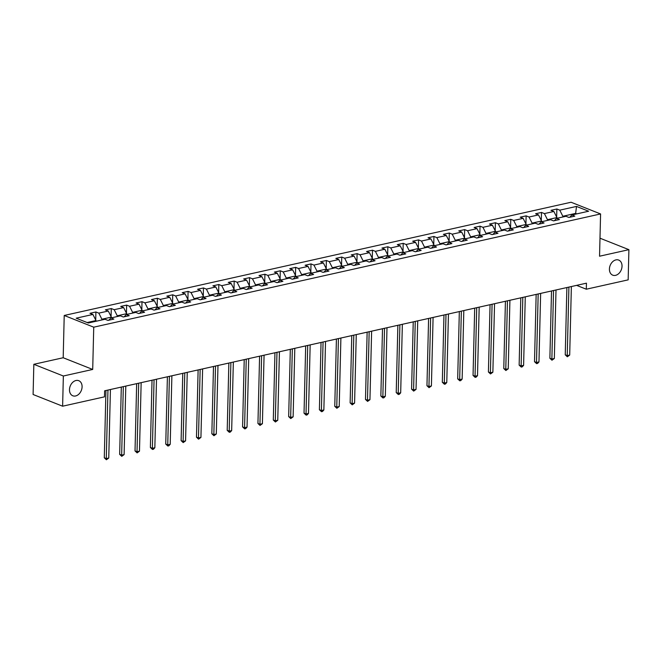 <?xml version="1.0" encoding="UTF-8"?>
<svg xmlns="http://www.w3.org/2000/svg" width="662" height="662" viewBox="0 0 662 662"><rect width="100%" height="100%" fill="white"/><g stroke="black" fill="none" stroke-linecap="round" stroke-linejoin="round"><path stroke-width="0.99" d="M82.088 386.831A8.118 5.975 -68.4 0 1 72.795 395.785A8.118 5.975 -68.4 0 1 69.485 389.653A8.118 5.975 -68.4 0 1 78.778 380.7A8.118 5.975 -68.4 0 1 82.088 386.831M622.032 266.215A8.118 5.975 -68.4 0 1 612.739 275.169A8.118 5.975 -68.4 0 1 609.421 269.029A8.118 5.975 -68.4 0 1 618.722 260.083A8.118 5.975 -68.4 0 1 622.032 266.215M33.836 364.299L63.353 376.008L92.705 369.446L63.188 357.745L33.836 364.299L33.1 394.494L62.617 406.203L104.472 396.852L104.621 390.812L586.449 283.171L586.3 289.211L628.164 279.861L628.9 249.665L599.987 238.196M63.188 357.745L64.222 315.468L571.066 202.241L600.583 213.95L93.739 327.177L64.222 315.468M576.511 206.42L559.771 210.16L556.858 209.002L550.949 210.326L553.862 211.476L544.404 213.594L541.491 212.436L535.583 213.76L538.496 214.91L529.037 217.02L526.125 215.87L520.216 217.186L523.129 218.344L513.671 220.454L510.766 219.304L504.849 220.62L507.762 221.778L498.312 223.888L495.399 222.73L489.491 224.054L492.396 225.212L482.946 227.323L480.033 226.164L474.124 227.488L477.037 228.638L467.579 230.757L464.666 229.598L458.758 230.922L461.671 232.072L452.212 234.183L449.299 233.032L443.391 234.348L446.304 235.507L436.846 237.617L433.941 236.466L428.024 237.782L430.937 238.941L421.487 241.051L418.574 239.892L412.666 241.216L415.57 242.375L406.12 244.485L403.208 243.326L397.299 244.65L400.212 245.801L390.754 247.919L387.841 246.761L381.933 248.085L384.845 249.235L375.387 251.345L372.474 250.195L366.566 251.51L369.479 252.669L360.02 254.779L357.116 253.629L351.199 254.944L354.112 256.103L344.662 258.213L341.749 257.055L335.841 258.379L338.754 259.537L329.295 261.647L326.383 260.489L320.474 261.813L323.387 262.963L313.929 265.081L311.016 263.923L305.108 265.247L308.02 266.397L298.562 268.507L295.649 267.357L289.741 268.673L292.654 269.831L283.204 271.941L280.291 270.791L274.382 272.107L277.287 273.265L267.837 275.375L264.924 274.217L259.016 275.541L261.929 276.699L252.47 278.81L249.557 277.651L243.649 278.975L246.562 280.125L237.104 282.244L234.191 281.085L228.282 282.409L231.195 283.559L221.737 285.67L218.832 284.519L212.916 285.835L215.829 286.994L206.379 289.104L203.466 287.953L197.557 289.269L200.462 290.428L191.012 292.538L188.099 291.379L182.191 292.703L185.103 293.862L175.645 295.972L172.732 294.813L166.824 296.137L169.737 297.288L160.278 299.406L157.366 298.248L151.457 299.572L154.37 300.722L144.912 302.832L142.007 301.682L136.091 302.997L139.003 304.156L129.553 306.266L126.641 305.116L120.732 306.432L123.637 307.59L114.187 309.7L111.274 308.542L105.366 309.866L108.278 311.024L98.82 313.134L95.907 311.976L89.999 313.3L92.912 314.45L76.163 318.19L88.294 322.998L105.035 319.258L107.947 320.416L113.856 319.092L110.943 317.942L120.401 315.832L123.314 316.982L129.222 315.666L126.31 314.508L135.768 312.398L138.681 313.548L144.589 312.232L141.676 311.074L151.126 308.964L154.039 310.122L159.947 308.798L157.043 307.648L166.493 305.53L169.406 306.688L175.314 305.364L172.401 304.214L181.86 302.095L184.772 303.254L190.681 301.93L187.768 300.78L197.226 298.67L200.139 299.82L206.048 298.504L203.135 297.346L212.593 295.235L215.498 296.386L221.414 295.07L218.501 293.911L227.951 291.801L230.864 292.96L236.773 291.636L233.868 290.486L243.318 288.367L246.231 289.526L252.139 288.202L249.226 287.051L258.685 284.933L261.598 286.092L267.506 284.776L264.593 283.617L274.051 281.507L276.964 282.657L282.873 281.342L279.96 280.183L289.418 278.073L292.323 279.223L298.239 277.908L295.326 276.749L304.777 274.639L307.689 275.797L313.598 274.473L310.693 273.323L320.143 271.205L323.056 272.363L328.964 271.039L326.052 269.889L335.51 267.771L338.423 268.929L344.331 267.613L341.418 266.455L350.877 264.345L353.789 265.495L359.698 264.179L356.785 263.021L366.243 260.911L369.148 262.061L375.064 260.745L372.152 259.587L381.602 257.477L384.514 258.635L390.423 257.311L387.51 256.161L396.968 254.043L399.881 255.201L405.789 253.877L402.877 252.727L412.335 250.617L415.248 251.767L421.156 250.451L418.243 249.293L427.702 247.183L430.614 248.333L436.523 247.017L433.61 245.859L443.068 243.748L445.973 244.899L451.881 243.583L448.977 242.424L458.427 240.314L461.34 241.473L467.248 240.149L464.335 238.999L473.793 236.88L476.706 238.039L482.615 236.715L479.702 235.564L489.16 233.454L492.073 234.605L497.981 233.289L495.068 232.13L504.527 230.02L507.44 231.17L513.348 229.855L510.435 228.696L519.885 226.586L522.798 227.736L528.706 226.421L525.802 225.262L535.252 223.152L538.165 224.31L544.073 222.986L541.16 221.836L550.619 219.718L553.531 220.876L559.44 219.552L556.527 218.402L565.985 216.292L568.898 217.442L574.806 216.126L571.894 214.968L588.634 211.228L576.511 206.42L575.642 213.396L562.841 216.259L562.824 216.995M101.874 319.969L101.89 319.233L111.348 317.115L111.332 317.859M108.833 320.218L110.943 317.942M98.82 313.134L101.89 319.233M108.278 311.024L111.348 317.115M117.24 316.535L117.257 315.799L126.715 313.68L126.699 314.425M124.199 316.784L126.31 314.508M114.187 309.7L117.257 315.799M123.637 307.59L126.715 313.68M132.607 313.101L132.623 312.365L142.082 310.255L142.057 310.991M139.558 313.358L141.676 311.074M129.553 306.266L132.623 312.365M139.003 304.156L142.082 310.255M147.974 309.667L147.99 308.931L157.44 306.82L157.424 307.557M154.925 309.924L157.043 307.648M144.912 302.832L147.99 308.931M154.37 300.722L157.44 306.82M163.332 306.241L163.357 305.496L172.807 303.386L172.79 304.123M170.291 306.489L172.401 304.214M160.278 299.406L163.357 305.496M169.737 297.288L172.807 303.386M178.699 302.807L178.715 302.071L188.174 299.952L188.157 300.697M185.658 303.055L187.768 300.78M175.645 295.972L178.715 302.071M185.103 293.862L188.174 299.952M194.065 299.373L194.082 298.636L203.54 296.526L203.524 297.263M201.025 299.621L203.135 297.346M191.012 292.538L194.082 298.636M200.462 290.428L203.54 296.526M209.432 295.939L209.449 295.202L218.907 293.092L218.882 293.829M216.383 296.195L218.501 293.911M206.379 289.104L209.449 295.202M215.829 286.994L218.907 293.092M224.799 292.505L224.815 291.768L234.265 289.658L234.249 290.395M231.75 292.761L233.868 290.486M221.737 285.67L224.815 291.768M231.195 283.559L234.265 289.658M240.157 289.079L240.174 288.334L249.632 286.224L249.615 286.96M247.116 289.327L249.226 287.051M237.104 282.244L240.174 288.334M246.562 280.125L249.632 286.224M255.524 285.645L255.54 284.908L264.999 282.79L264.982 283.535M262.483 285.893L264.593 283.617M252.47 278.81L255.54 284.908M261.929 276.699L264.999 282.79M270.89 282.211L270.907 281.474L280.365 279.364L280.349 280.1M277.85 282.459L279.96 280.183M267.837 275.375L270.907 281.474M277.287 273.265L280.365 279.364M286.257 278.776L286.274 278.04L295.724 275.93L295.707 276.666M293.208 279.033L295.326 276.749M283.204 271.941L286.274 278.04M292.654 269.831L295.724 275.93M301.615 275.342L301.64 274.606L311.09 272.496L311.074 273.232M308.575 275.599L310.693 273.323M298.562 268.507L301.64 274.606M308.02 266.397L311.09 272.496M316.982 271.917L316.999 271.172L326.457 269.062L326.44 269.798M323.941 272.165L326.052 269.889M313.929 265.081L316.999 271.172M323.387 262.963L326.457 269.062M332.349 268.482L332.365 267.746L341.824 265.627L341.807 266.372M339.308 268.731L341.418 266.455M329.295 261.647L332.365 267.746M338.754 259.537L341.824 265.627M347.716 265.048L347.732 264.312L357.19 262.202L357.166 262.938M354.675 265.297L356.785 263.021M344.662 258.213L347.732 264.312M354.112 256.103L357.19 262.202M363.082 261.614L363.099 260.878L372.549 258.768L372.532 259.504M370.033 261.871L372.152 259.587M360.02 254.779L363.099 260.878M369.479 252.669L372.549 258.768M378.441 258.18L378.465 257.444L387.915 255.333L387.899 256.07M385.4 258.437L387.51 256.161M375.387 251.345L378.465 257.444M384.845 249.235L387.915 255.333M393.807 254.754L393.824 254.009L403.282 251.899L403.266 252.636M400.767 255.002L402.877 252.727M390.754 247.919L393.824 254.009M400.212 245.801L403.282 251.899M409.174 251.32L409.19 250.584L418.649 248.465L418.632 249.21M416.133 251.568L418.243 249.293M406.12 244.485L409.19 250.584M415.57 242.375L418.649 248.465M424.541 247.886L424.557 247.149L434.015 245.039L433.991 245.776M431.492 248.134L433.61 245.859M421.487 241.051L424.557 247.149M430.937 238.941L434.015 245.039M439.907 244.452L439.924 243.715L449.374 241.605L449.357 242.342M446.858 244.708L448.977 242.424M436.846 237.617L439.924 243.715M446.304 235.507L449.374 241.605M455.266 241.018L455.291 240.281L464.741 238.171L464.724 238.908M462.225 241.274L464.335 238.999M452.212 234.183L455.291 240.281M461.671 232.072L464.741 238.171M470.632 237.592L470.649 236.847L480.107 234.737L480.091 235.473M477.592 237.84L479.702 235.564M467.579 230.757L470.649 236.847M477.037 228.638L480.107 234.737M485.999 234.158L486.016 233.421L495.474 231.303L495.457 232.048M492.958 234.406L495.068 232.13M482.946 227.323L486.016 233.421M492.396 225.212L495.474 231.303M501.366 230.724L501.382 229.987L510.841 227.877L510.816 228.613M508.317 230.972L510.435 228.696M498.312 223.888L501.382 229.987M507.762 221.778L510.841 227.877M516.732 227.289L516.749 226.553L526.199 224.443L526.182 225.179M523.683 227.546L525.802 225.262M513.671 220.454L516.749 226.553M523.129 218.344L526.199 224.443M532.091 223.855L532.107 223.119L541.566 221.009L541.549 221.745M539.05 224.112L541.16 221.836M529.037 217.02L532.107 223.119M538.496 214.91L541.566 221.009M547.457 220.429L547.474 219.685L556.932 217.575L556.916 218.311M554.417 220.678L556.527 218.402M544.404 213.594L547.474 219.685M553.862 211.476L556.932 217.575M575.626 214.132L575.642 213.396L576.834 213.867M569.783 217.244L571.894 214.968M559.771 210.16L562.841 216.259M63.353 376.008L62.617 406.203M92.705 369.446L93.739 327.177M600.583 213.95L599.549 256.219L628.9 249.665M576.619 285.372L586.3 289.211M95.965 321.285L95.982 320.549L87.111 322.535M92.912 314.45L95.982 320.549M556.858 209.002L556.659 217.037M541.491 212.436L541.293 220.471M526.125 215.87L525.934 223.905M510.766 219.304L510.567 227.339M495.399 222.73L495.201 230.765M480.033 226.164L479.834 234.199M464.666 229.598L464.467 237.633M449.299 233.032L449.109 241.067M433.941 236.466L433.742 244.501M418.574 239.892L418.376 247.927M403.208 243.326L403.009 251.361M387.841 246.761L387.642 254.796M372.474 250.195L372.284 258.23M357.116 253.629L356.917 261.664M341.749 257.055L341.551 265.09M326.383 260.489L326.184 268.524M311.016 263.923L310.826 271.958M295.649 267.357L295.459 275.392M280.291 270.791L280.092 278.826M264.924 274.217L264.726 282.252M249.557 277.651L249.359 285.686M234.191 281.085L234 289.12M218.832 284.519L218.634 292.554M203.466 287.953L203.267 295.988M188.099 291.379L187.9 299.414M172.732 294.813L172.534 302.848M157.366 298.248L157.175 306.283M142.007 301.682L141.809 309.717M126.641 305.116L126.442 313.151M111.274 308.542L111.075 316.577M95.907 311.976L95.709 320.011M566.879 287.54L565.24 354.824L567.235 355.618L568.906 287.093M569.692 355.064L567.334 356.785L567.235 355.618L569.692 355.064L571.372 286.538M567.334 356.785L565.24 354.824M551.52 290.974L549.874 358.258L551.868 359.044L553.54 290.527M554.334 358.498L551.967 360.219L551.868 359.044L554.334 358.498L556.006 289.973M551.967 360.219L549.874 358.258M536.154 294.408L534.507 361.692L536.501 362.478L538.181 293.953M538.967 361.932L537.594 363.43L536.609 363.645L536.501 362.478L538.967 361.932L540.639 293.407M536.609 363.645L534.507 361.692M520.787 297.842L519.14 365.118L521.135 365.912L522.814 297.387M523.601 365.366L522.227 366.864L521.242 367.079L521.135 365.912L523.601 365.366L525.272 296.841M521.242 367.079L519.14 365.118M505.42 301.276L503.782 368.552L505.776 369.346L507.448 300.821M508.234 368.792L505.876 370.513L505.776 369.346L508.234 368.792L509.914 300.275M505.876 370.513L503.782 368.552M490.062 304.702L488.415 371.986L490.41 372.78L492.081 304.255M492.867 372.226L490.509 373.947L490.41 372.78L492.867 372.226L494.547 303.701M490.509 373.947L488.415 371.986M474.695 308.136L473.049 375.42L475.043 376.206L476.714 307.689M477.509 375.66L476.127 377.158L475.142 377.373L475.043 376.206L477.509 375.66L479.18 307.135M475.142 377.373L473.049 375.42M459.329 311.57L457.682 378.854L459.676 379.64L461.356 311.115M462.142 379.094L460.769 380.592L459.784 380.807L459.676 379.64L462.142 379.094L463.814 310.569M459.784 380.807L457.682 378.854M443.962 315.004L442.315 382.28L444.31 383.075L445.989 314.549M446.776 382.52L445.402 384.026L444.417 384.241L444.31 383.075L446.776 382.52L448.447 314.003M444.417 384.241L442.315 382.28M428.595 318.439L426.957 385.714L428.951 386.509L430.623 317.983M431.409 385.954L429.05 387.675L428.951 386.509L431.409 385.954L433.089 317.437M429.05 387.675L426.957 385.714M413.237 321.864L411.59 389.148L413.584 389.943L415.256 321.418M416.042 389.388L413.684 391.11L413.584 389.943L416.042 389.388L417.722 320.863M413.684 391.11L411.59 389.148M397.87 325.299L396.224 392.583L398.218 393.369L399.889 324.852M400.684 392.823L399.302 394.32L398.317 394.535L398.218 393.369L400.684 392.823L402.355 324.297M398.317 394.535L396.224 392.583M382.504 328.733L380.857 396.017L382.851 396.803L384.531 328.278M385.317 396.257L383.943 397.754L382.959 397.97L382.851 396.803L385.317 396.257L386.989 327.731M382.959 397.97L380.857 396.017M367.137 332.167L365.49 399.443L367.484 400.237L369.164 331.712M369.95 399.683L367.592 401.404L367.484 400.237L369.95 399.683L371.622 331.166M367.592 401.404L365.49 399.443M351.77 335.601L350.132 402.877L352.126 403.671L353.798 335.146M354.584 403.117L352.225 404.838L352.126 403.671L354.584 403.117L356.264 334.591M352.225 404.838L350.132 402.877M336.412 339.027L334.765 406.311L336.759 407.105L338.431 338.58M339.217 406.551L336.859 408.272L336.759 407.105L339.217 406.551L340.897 338.025M336.859 408.272L334.765 406.311M321.045 342.461L319.398 409.745L321.393 410.531L323.064 342.014M323.859 409.985L322.477 411.483L321.492 411.698L321.393 410.531L323.859 409.985L325.53 341.46M321.492 411.698L319.398 409.745M305.678 345.895L304.032 413.179L306.026 413.965L307.706 345.44M308.492 413.419L307.118 414.917L306.134 415.132L306.026 413.965L308.492 413.419L310.164 344.894M306.134 415.132L304.032 413.179M290.312 349.329L288.673 416.605L290.668 417.399L292.339 348.874M293.125 416.845L290.767 418.566L290.668 417.399L293.125 416.845L294.797 348.328M290.767 418.566L288.673 416.605M274.945 352.763L273.307 420.039L275.301 420.833L276.973 352.308M277.759 420.279L275.4 422L275.301 420.833L277.759 420.279L279.438 351.754M275.4 422L273.307 420.039M259.587 356.189L257.94 423.473L259.934 424.268L261.606 355.742M262.4 423.713L260.034 425.434L259.934 424.268L262.4 423.713L264.072 355.188M260.034 425.434L257.94 423.473M244.22 359.623L242.573 426.907L244.568 427.693L246.247 359.176M247.034 427.147L245.66 428.645L244.667 428.86L244.568 427.693L247.034 427.147L248.705 358.622M244.667 428.86L242.573 426.907M228.853 363.057L227.207 430.341L229.201 431.127L230.881 362.602M231.667 430.581L230.293 432.079L229.309 432.294L229.201 431.127L231.667 430.581L233.338 362.056M229.309 432.294L227.207 430.341M213.487 366.491L211.848 433.767L213.843 434.562L215.514 366.036M216.3 434.007L213.942 435.728L213.843 434.562L216.3 434.007L217.98 365.49M213.942 435.728L211.848 433.767M198.12 369.926L196.482 437.201L198.476 437.996L200.147 369.47M200.934 437.441L198.575 439.163L198.476 437.996L200.934 437.441L202.613 368.916M198.575 439.163L196.482 437.201M182.762 373.351L181.115 440.635L183.109 441.43L184.781 372.905M185.575 440.875L183.209 442.597L183.109 441.43L185.575 440.875L187.247 372.35M183.209 442.597L181.115 440.635M167.395 376.786L165.748 444.07L167.743 444.856L169.422 376.339M170.208 444.31L168.835 445.807L167.85 446.022L167.743 444.856L170.208 444.31L171.88 375.784M167.85 446.022L165.748 444.07M152.028 380.22L150.382 447.504L152.376 448.29L154.056 379.765M154.842 447.744L153.468 449.241L152.483 449.457L152.376 448.29L154.842 447.744L156.513 379.218M152.483 449.457L150.382 447.504M136.662 383.654L135.023 450.93L137.017 451.724L138.689 383.199M139.475 451.17L137.117 452.891L137.017 451.724L139.475 451.17L141.155 382.653M137.117 452.891L135.023 450.93M121.303 387.088L119.656 454.364L121.651 455.158L123.322 386.633M124.108 454.604L121.75 456.325L121.651 455.158L124.108 454.604L125.788 386.078M121.75 456.325L119.656 454.364M105.937 390.514L104.29 457.798L106.284 458.592L107.956 390.067M108.75 458.038L106.383 459.759L106.284 458.592L108.75 458.038L110.422 389.513M106.383 459.759L104.29 457.798"/></g></svg>
